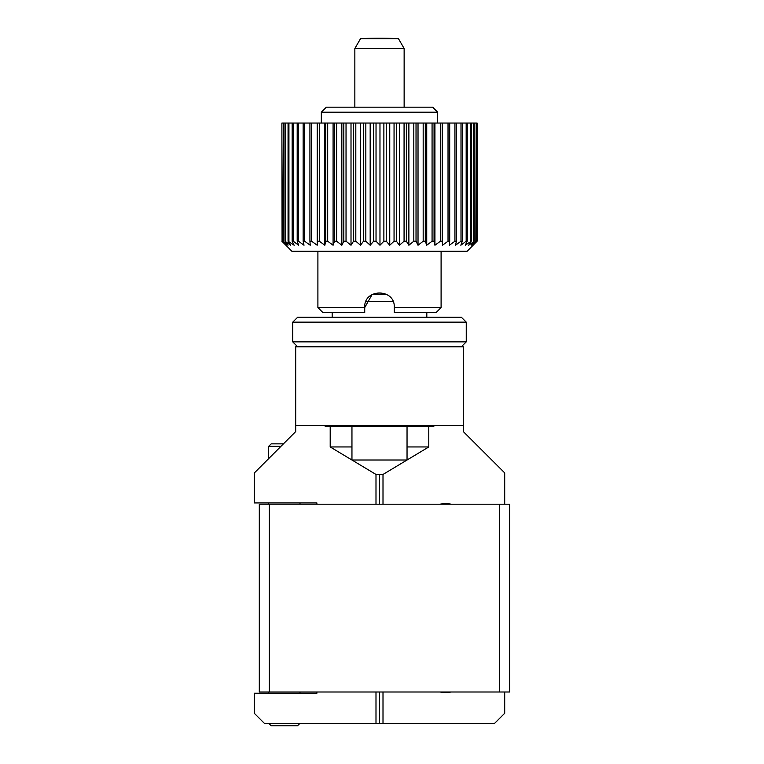 <?xml version="1.0" encoding="UTF-8"?>
<svg xmlns="http://www.w3.org/2000/svg" width="764" height="764" viewBox="0 0 764 764"><rect width="100%" height="100%" fill="white"/><g stroke="black" fill="none" stroke-linecap="round" stroke-linejoin="round"><path stroke-width="1.15" d="M428.785 426.417L428.785 446.95L407.04 446.95M351.956 446.95L330.201 446.95L330.201 426.417M439.978 691.993A31.801 31.801 0 0 0 451.228 691.993M451.228 504.192A31.801 31.801 0 0 0 439.978 504.192M463.29 425.653L295.697 425.653L295.697 346.789L463.29 346.789L463.29 431.574L504.698 472.897L504.698 504.192M254.383 472.897L295.697 431.574L295.697 425.653M428.785 446.95L383.003 474.454L383.003 504.192M383.003 691.993L383.003 723.298L264.315 723.298L254.297 713.28L254.297 693.244L316.898 693.244L316.898 691.993M504.698 691.993L504.698 713.28L494.68 723.298L383.003 723.298M383.003 474.454L375.993 474.454L330.201 446.95M254.297 472.897L254.297 502.941L316.898 502.941L316.898 504.192M375.993 474.454L375.993 504.192M375.993 691.993L375.993 723.298M379.498 474.454L379.498 504.192M379.498 691.993L379.498 723.298M499.685 691.993L499.685 504.192L509.703 504.192L509.703 691.993L259.302 691.993L259.302 504.192L269.32 504.192L269.32 691.993M499.685 504.192L269.32 504.192M299.994 723.298L297.492 725.8L271.201 725.8L268.689 723.298M283.434 443.846L271.201 443.846L268.689 446.348L268.689 458.581M268.689 693.244L268.689 691.993M268.689 504.192L268.689 502.941M299.994 693.244L299.994 691.993M299.994 504.192L299.994 502.941M280.923 446.348L268.689 446.348M467.138 251.241L291.858 251.241L281.935 241.223L286.404 245.234L282.928 241.223L287.99 245.234L284.982 241.223L290.578 245.234L288.066 241.223L294.14 245.234L292.154 241.223L293.242 241.223L298.628 245.234L297.196 241.223L298.504 241.223L304.015 245.234L303.146 241.223L304.645 241.223L310.222 245.234L309.926 241.223L311.616 241.223L317.184 245.234L317.471 241.223L319.323 241.223L324.834 245.234L325.703 241.223L327.699 241.223L333.085 245.234L334.517 241.223L336.628 241.223L341.842 245.234L343.819 241.223L346.035 241.223L351.01 245.234L353.522 241.223L355.814 241.223L360.493 245.234L363.502 241.223L365.841 241.223L370.177 245.234L373.653 241.223L376.031 241.223L379.975 245.234L383.881 241.223L386.25 241.223L389.755 245.234L394.052 241.223L396.392 241.223L399.429 245.234L404.07 241.223L406.352 241.223L408.883 245.234L413.811 241.223L416.027 241.223L418.023 245.234L423.18 241.223L425.29 241.223L426.732 245.234L432.071 241.223L434.057 241.223L434.926 245.234L440.389 241.223L442.222 241.223L442.518 245.234L448.029 241.223L449.7 241.223L449.413 245.234L454.933 241.223L456.414 241.223L455.545 245.234L460.998 241.223L462.277 241.223L460.835 245.234L466.174 241.223L467.243 241.223L465.247 245.234L471.245 241.223L468.714 245.234L474.234 241.223L471.197 245.234L476.192 241.223L472.687 245.234L477.089 241.223L467.138 251.241M365.841 241.223L365.841 123.042L363.502 123.042L363.502 241.223M373.653 241.223L373.653 123.042L376.031 123.042L376.031 241.223M355.814 241.223L355.814 123.042L353.522 123.042L353.522 241.223M346.035 241.223L346.035 123.042L343.819 123.042L343.819 241.223M336.628 241.223L336.628 123.042L334.517 123.042L334.517 241.223M327.699 241.223L327.699 123.042L325.703 123.042L325.703 241.223M319.323 241.223L319.323 123.042L317.471 123.042L317.471 241.223M311.616 241.223L311.616 123.042L309.926 123.042L309.926 241.223M304.645 241.223L304.645 123.042L303.146 123.042L303.146 241.223M298.504 241.223L298.504 123.042L297.196 123.042L297.196 241.223M293.242 241.223L293.242 123.042L292.154 123.042L292.154 241.223M288.926 241.223L288.926 123.042L288.066 123.042L288.066 241.223M285.602 241.223L285.602 123.042L284.982 123.042L284.982 241.223M283.31 241.223L283.31 123.042L282.928 241.223M282.069 241.223L281.897 123.042M477.089 241.223L477.089 123.042L476.975 241.223M476.192 241.223L476.192 123.042L475.838 241.223M474.234 241.223L474.234 123.042L473.632 123.042L473.632 241.223M471.245 241.223L471.245 123.042L470.404 123.042L470.404 241.223M467.243 241.223L467.243 123.042L466.174 123.042L466.174 241.223M462.277 241.223L462.277 123.042L460.998 123.042L460.998 241.223M456.414 241.223L456.414 123.042L454.933 123.042L454.933 241.223M449.7 241.223L449.7 123.042L448.029 123.042L448.029 241.223M442.222 241.223L442.222 123.042L440.389 123.042L440.389 241.223M434.057 241.223L434.057 123.042L432.071 123.042L432.071 241.223M425.29 241.223L425.29 123.042L423.18 123.042L423.18 241.223M416.027 241.223L416.027 123.042L413.811 123.042L413.811 241.223M406.352 241.223L406.352 123.042L404.07 123.042L404.07 241.223M396.392 241.223L396.392 123.042L394.052 123.042L394.052 241.223M386.25 241.223L386.25 123.042L383.881 123.042L383.881 241.223M373.653 123.042L365.841 123.042M383.881 123.042L376.031 123.042M394.052 123.042L386.25 123.042M404.07 123.042L396.392 123.042M413.811 123.042L406.352 123.042M423.18 123.042L416.027 123.042M432.071 123.042L425.29 123.042M440.389 123.042L434.057 123.042M448.029 123.042L442.222 123.042M454.933 123.042L449.7 123.042M460.998 123.042L456.414 123.042M466.174 123.042L462.277 123.042M470.404 123.042L467.243 123.042M473.632 123.042L471.245 123.042M475.838 123.042L474.234 123.042M476.975 123.042L476.192 123.042M282.928 123.042L282.069 123.042M284.982 123.042L283.31 123.042M288.066 123.042L285.602 123.042M292.154 123.042L288.926 123.042M297.196 123.042L293.242 123.042M303.146 123.042L298.504 123.042M309.926 123.042L304.645 123.042M317.471 123.042L311.616 123.042M325.703 123.042L319.323 123.042M334.517 123.042L327.699 123.042M343.819 123.042L336.628 123.042M353.522 123.042L346.035 123.042M363.502 123.042L355.814 123.042M281.897 241.223L285.373 244.757M379.975 245.234L379.975 123.042M389.755 245.234L389.755 123.042M399.429 245.234L399.429 123.042M408.883 245.234L408.883 123.042M418.023 245.234L418.023 123.042M426.732 245.234L426.732 123.042M434.926 245.234L434.926 123.042M442.518 245.234L442.518 123.042M317.184 245.234L317.184 123.042M324.834 245.234L324.834 123.042M333.085 245.234L333.085 123.042M341.842 245.234L341.842 123.042M351.01 245.234L351.01 123.042M360.493 245.234L360.493 123.042M370.177 245.234L370.177 123.042M364.724 307.567L364.724 312.581L322.905 312.581L317.9 307.567L364.724 307.567L372.106 294.541L386.899 294.541M436.091 312.581L441.095 307.567L394.272 307.567L394.272 312.581L436.091 312.581M321.329 123.042L321.329 112.184L437.657 112.184L432.653 107.18L326.343 107.18L321.329 112.184M437.657 123.042L437.657 112.184M364.724 312.581L364.724 311.531M441.095 251.241L441.095 307.567M317.9 251.241L317.9 307.567M364.724 307.319C363.798 288.286 395.179 288.248 394.272 307.319L394.272 307.567M360.541 38.649A394.339 394.339 0 0 1 377.426 38.2L381.57 38.2A394.339 394.339 0 0 1 398.445 38.649L404.137 48.504L354.849 48.504L360.541 38.649L398.445 38.649M404.137 107.18L404.137 48.504M354.849 107.18L354.849 48.504M434.401 425.653L433.637 426.417L325.349 426.417L324.595 425.653M365.946 301.436L393.04 301.436M426.818 317.213L426.818 312.581M332.178 317.213L332.178 312.581M461.322 346.789L466.25 341.861L292.746 341.861L292.746 322.141L466.25 322.141L461.322 317.213L297.673 317.213L292.746 322.141M297.673 346.789L292.746 341.861M466.25 341.861L466.25 322.141M351.956 426.417L351.956 460.014L407.04 460.014L407.04 426.417"/></g></svg>
